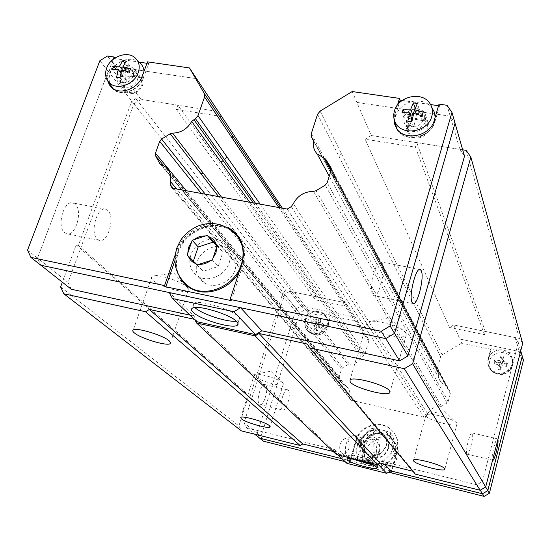 <?xml version="1.0" encoding="UTF-8"?>
<svg xmlns="http://www.w3.org/2000/svg" width="551" height="551" viewBox="0 0 551 551"><rect width="100%" height="100%" fill="white"/><g stroke="black" fill="none" stroke-linecap="round" stroke-linejoin="round"><path stroke-width="0.41" stroke-dasharray="2.75 2.07" d="M364.92 451.634L362.097 456.8L357.565 458.439C353.804 456.614 352.599 452.412 353.969 445.828C355.732 440.766 358.253 438.534 361.518 439.126L364.907 443.052L364.92 451.634M282.787 382.883C279.605 379.198 259.431 372.993 255.147 374.384L254.3 374.776L254.837 376.409C258.812 380.617 281.609 387.036 283.235 384.391L282.787 382.883M187.43 287.353C182.684 282.091 161.285 274.701 154.108 275.879L151.959 276.547C150.919 277.325 151.222 278.51 152.868 280.087C158.998 286.389 184.757 294.082 188.18 290.639L188.711 289.358L187.43 287.353M456.855 423.244C455.45 419.518 431.385 412.575 426.791 414.566L425.937 415.103L426.04 416.101C428.189 420.406 455.684 427.562 456.917 424.112L456.855 423.244M406.149 333.307C403.8 327.735 377.642 319.387 369.356 321.577L366.911 322.707L366.994 325.076C370.623 331.895 403.187 340.49 406.163 335.38L406.149 333.307M351.937 458.88L348.218 456.683L347.901 455.732C348.914 453.321 375.086 460.574 377.71 464.011L377.958 464.865C377.483 465.368 375.81 465.423 372.951 465.03M466.862 453.996C465.003 451.648 470.161 431.04 472.117 432.941L472.345 433.21C474.122 435.786 469.018 456.083 467.048 454.21L466.862 453.996M467.048 454.21L492.394 460.113C490.796 457.819 495.893 437.039 497.594 438.892L497.904 439.526M265.534 384.901L265.079 384.598C261.146 382.318 255.609 401.583 259.438 404.296L259.817 404.544C263.757 406.817 269.267 387.814 265.534 384.901M288.18 390.191L287.746 389.888C284.02 387.649 278.524 407.065 282.146 409.737L282.505 409.978C286.245 412.21 291.713 393.07 288.18 390.191M488.338 358.99C487.332 363.495 488.537 367.317 491.96 370.465C501.045 375.534 507.843 373.413 512.368 364.094L512.499 358.997L512.024 357.351L510.687 354.823L508.291 352.33C505.171 350.043 501.658 349.313 497.753 350.119C492.904 351.435 489.77 354.389 488.338 358.99M489.653 361.07C488.696 365.341 489.839 368.963 493.09 371.953C501.692 376.753 508.139 374.749 512.423 365.919L512.547 361.084C510.77 349.727 492.022 349.782 489.653 361.07M494.75 359.686L495.404 361.477L494.791 363.805L499.778 365.217L498.421 369.494L500.852 370.017L502.202 365.733L506.934 366.394L507.54 364.059L502.808 363.405L503.889 358.377L501.465 357.861L500.384 362.889L499.619 360.719L494.75 359.686L494.137 362.021L499.006 363.061L497.78 367.737L500.225 368.261L501.444 363.577L506.335 364.617L506.941 362.276L502.057 361.242L503.277 356.573L500.838 356.056L499.619 360.719M305.33 320.124C304.028 325.372 305.564 329.402 309.931 332.212C317.651 335.015 323.347 332.522 327.019 324.732C327.976 321.316 327.501 318.237 325.586 315.496L323.892 313.705C321.157 311.59 317.982 310.922 314.373 311.714C309.882 312.982 306.866 315.785 305.33 320.124M307.465 322.287C306.239 327.266 307.692 331.089 311.838 333.754C319.16 336.413 324.56 334.051 328.031 326.667C328.94 323.43 328.486 320.51 326.674 317.906C322.121 311.067 309.669 313.932 307.465 322.287M311.48 320.799L312.94 322.679L312.265 324.863L316.956 326.199L315.296 330.187L317.493 330.662L319.146 326.667L323.23 327.204L323.905 325.007L319.814 324.477L320.847 319.697L318.657 319.236L317.624 324.009L315.875 321.729L311.48 320.799L310.798 322.996L315.2 323.933L313.843 328.334L316.047 328.809L317.404 324.401L321.812 325.338L322.487 323.134L318.079 322.197L319.428 317.803L317.224 317.335L315.875 321.729M346.138 444.072C347.516 439.719 349.637 436.971 352.509 435.827L354.672 435.565C359.837 437.398 361.559 442.639 359.837 451.29C357.461 458.012 354.107 460.719 349.768 459.417L347.943 457.991C345.291 454.506 344.692 449.864 346.138 444.072M340.201 444.065L341.847 440.738L344.203 438.92C348.363 438.789 349.906 442.012 348.838 448.583C346.834 453.652 344.334 455.036 341.338 452.736C339.678 450.56 339.299 447.667 340.201 444.065M372.607 456.414L374.68 454.43L374.039 451.393L372.607 456.414L367.655 463.033L364.39 464.259L366.608 465.223L367.655 463.033M362.42 461.456L362.84 453.769L361.766 445.814L370.003 435.014L378.716 439.822L379.756 447.632L379.322 455.195L371.257 466.022L362.42 461.456L357.751 460.657L364.39 464.259M374.039 451.393L373.661 441.992L374.067 439.113L371.87 438.114L373.661 441.992M371.87 438.114L365.341 434.312L363.233 436.296L366.511 435.166M363.233 436.296L358.171 442.894L357.089 445.07L356.69 448.004L358.171 442.894M376.333 453.253C373.089 460.299 369.955 460.946 366.925 455.216L366.746 448.128L370.389 443.1C375.438 441.702 377.421 445.084 376.333 453.253M394.847 453.039C390.039 463.914 382.236 467.331 371.436 463.274C365.037 459.114 362.689 453.225 364.39 445.601C367.014 435.221 380.686 430.014 389.027 436.261C394.475 440.49 396.41 446.083 394.847 453.039M396.238 448.555L395.611 453.225L393.71 457.592L397.181 453.246L396.238 448.555L392.567 435.331L387.814 434.581L394.268 440.91M365.547 441.103L361.284 444.485L362.971 450.043L363.632 445.415L365.547 441.103L371.25 435.373L380.169 432.755L374.659 431.047L371.25 435.373M390.556 453.941L392.484 449.526L393.125 444.802L394.86 450.47L390.556 453.941L384.722 459.83L381.216 464.217L375.582 462.475L384.722 459.83M359.445 446.331L358.625 441.654L362.055 437.28L360.12 441.647L359.445 446.331L361.339 454.058L367.806 460.546L363.061 459.706L361.339 454.058M194.889 307.548L194.655 307.32C192.836 305.523 192.602 304.186 193.966 303.319C198.773 299.317 232.432 309.49 238.418 316.756C239.905 318.361 240.078 319.566 238.927 320.365L236.262 321.157M97.362 239.189L99.118 240.257C107.707 243.866 115.496 217.184 107.851 210.53L105.751 209.249C97.176 205.86 89.524 233.025 97.362 239.189M64.577 232.591L66.409 233.665C75.391 237.336 83.215 210.943 75.184 204.256L72.98 202.968C64.012 199.531 56.347 226.399 64.577 232.591M382.098 263.151C386.12 269.542 378.689 298.594 373.764 295.577L372.786 294.606C368.571 288.786 375.996 259.135 380.934 261.973L382.098 263.151M179.44 276.568C175.886 269.046 175.528 261.002 178.366 252.441C185.164 230.594 214.842 218.678 231.861 231.172L237.481 236.289M242.647 245.96C244.458 252.144 244.3 258.564 242.171 265.217L239.044 272.187M144.025 71.244L142.998 78.235C138.969 90.557 120.621 96.838 112.859 88.628L112.321 88.084M109.553 83.201L109.008 78.366L110.104 73.297C112.865 66.747 117.749 62.332 124.746 60.059L138.935 61.981C134.947 59.239 130.222 58.599 124.746 60.059L115.338 58.688L109.828 73.255L108.519 71.596L113.162 59.322M435.173 117.26L434.47 122.005C430.565 138.211 403.69 142.902 396.816 128.741M394.853 121.378L395.604 116.165C398.118 108.981 403.325 104.173 411.232 101.742L428.265 104.222L432.005 107.762L429.429 102.775M371.264 135.512L416.776 142.64L415.44 147.151L365.182 139.21L371.264 135.512L356.862 102.403L450.174 116.206L455.023 123.224L394.516 333.327L385.755 338.583L240.511 307.713M356.862 102.403L450.215 116.178L455.064 123.204M169.35 292.574L40.857 265.203L37.551 258.082L108.244 71.334L115.703 66.733L196.617 78.703M40.822 265.224L37.509 258.109L108.23 71.299L115.689 66.699L196.597 78.669M402.223 100.434L411.232 101.742C417.603 100.165 423.278 100.991 428.265 104.222L430.6 104.559M415.447 108.003L419.042 108.533L416.866 115.848L424.814 117.032L423.726 120.71L415.771 119.512L413.581 126.868L409.613 126.269L410.95 121.792M411.811 118.92L403.911 117.735L405.006 114.078L410.364 114.877M419.042 108.533L417.327 103.478M413.581 126.868L411.811 121.943M409.613 126.269L407.816 121.337M415.771 119.512L413.643 113.458M416.274 114.14L416.866 115.848M424.814 117.032L423.14 112.025M403.911 117.735L402.072 112.755M405.006 114.078L404.53 112.769M423.726 120.71L422.038 115.731M394.53 120.511L395.281 116.116L399.275 102.927M434.257 120.366L434.801 122.053C430.985 137.84 405.233 143.267 397.257 130.112L395.287 126.103M434.801 122.053L439.546 105.861L439.016 104.139M438.555 105.723L439.546 105.861M125.118 69.564L126.634 65.528L129.981 66.017L127.495 72.677L134.217 73.682L132.977 77.023L126.248 76.01L123.748 82.705L120.394 82.195L122.894 75.508L116.213 74.502L117.459 71.182L119.815 71.534M121.261 71.747L124.147 72.174L124.643 70.838M126.634 65.528L124.919 63.255M129.981 66.017L126.248 61.051M123.748 82.705L119.953 77.843M120.394 82.195L116.571 77.333M126.248 76.01L121.661 70.046M126.482 71.348L127.495 72.677M120.979 73.028L122.894 75.508M124.147 72.174L122.721 70.321M134.217 73.682L130.504 68.751M116.213 74.502L112.376 69.605M117.459 71.182L116.185 69.536M132.977 77.023L129.244 72.119M142.041 76.617L143.281 78.276C139.334 90.268 121.861 96.886 113.52 89.62L110.909 86.81M109.057 82.54L108.74 77.98L109.828 73.255M143.281 78.276L148.722 63.544L147.496 61.857M146.965 63.289L148.722 63.544M393.924 118.1L397.505 104.972M107.755 80.983L107.417 76.375L108.519 71.596M175.197 254.858L176.527 251.015C182.243 233.445 202.775 220.979 220.001 224.663M114.87 58.082L115.338 58.688M115.689 66.699L107.431 56.044M450.215 116.178L447.026 105.303M356.903 102.376L352.185 91.542M217.356 245.188L223.045 251.876L217.053 246.07M212.369 260.01L218.141 266.519L223.045 251.876M187.168 254.955L203.174 271.319L218.141 266.519M193.38 261.105L193.249 261.484M197.203 264.886L203.174 271.319M174.881 260.63L177.759 252.317C184.695 230.036 214.98 217.893 232.315 230.662M231.2 300.605L242.798 265.348L241.724 264.053M237.86 235.663C244.548 244.065 246.194 253.956 242.798 265.348M37.509 258.109L27.55 250.161M108.23 71.299L99.855 60.72M221.344 116.495L176.32 109.387L177.815 105.213L218.485 111.584M345.629 302.802L316.35 296.803L315.413 299.834L347.812 306.508L345.629 302.802L357.998 321.412L368.419 339.058L368.681 341.372L365.113 353.522L363.598 355.457L361.284 357.131C358.784 361.973 354.858 364.328 349.486 364.204L347.991 364.555L342.681 367.737L341.544 369.191L339.264 376.843L339.444 378.606L342.336 383.696L345.994 386.051C349.072 388.551 350.36 391.844 349.864 395.928L349.933 398.063L351.214 400.315L424.091 417.245L426.502 415.805L427.741 413.925C430.241 408.911 434.298 406.493 439.918 406.672L441.475 406.314L447.013 403.015L448.17 401.507L450.319 393.572L450.071 391.754L446.647 386.223L441.289 382.621C439.181 380.176 438.314 377.339 438.686 374.115L313.436 140.34M334.498 179.598L313.485 141.008M427.741 413.925L293.359 203.622M349.864 395.928L176.671 188.993M341.999 458.721L344.74 459.403L334.361 449.533L336.62 453.638L377.724 463.846L381.981 461.311L476.877 484.784L482.4 481.512L518.312 342.508L515.075 337.549L453.714 324.966L449.547 327.459L484.481 334.657L485.341 331.433L416.776 142.64L459.906 149.397L450.174 116.206M71.265 289.234L68.035 282.415L133.955 103.822L141.056 99.456L177.821 105.186L316.357 296.782L285.914 290.535L283.062 292.264L131.772 101.122L78.414 245.388L76.169 244.926L62.366 282.195M141.056 99.456L115.703 66.733M196.989 321.736L194.007 316.012L169.336 292.54M194.007 316.012L190.005 315.138M68.035 282.415L37.551 258.082M133.955 103.822L108.244 71.334M459.906 149.397L464.521 156.14M344.74 459.403L390.776 470.905M355.216 317.231L301.004 305.922L296.197 308.822L257.221 433.375L259.735 438.197M355.202 317.204L300.991 305.901L296.183 308.801L257.193 433.396L259.679 438.155M342.033 458.749L344.754 459.424L346.93 463.377M522.272 356.228L519.138 351.421L459.837 339.051L453.714 324.966M522.245 356.132L519.166 351.407L459.837 339.051M367.841 431.474L372.132 428.086L376.87 428.816L367.841 431.474L362.055 437.28M390.204 432.397L391.134 437.067L384.612 430.662L390.204 432.397L392.567 435.331M394.86 450.47L397.181 453.246M393.125 444.802L391.134 437.067M372.132 428.086L374.659 431.047M358.625 441.654L361.284 444.485M364.858 457.681L365.692 462.379L371.25 464.094L364.858 457.681L362.971 450.043M378.93 466.008L383.682 466.855L387.952 463.398L378.93 466.008L371.25 464.094M381.216 464.217L383.682 466.855M387.952 463.398L393.71 457.592M384.612 430.662L376.87 428.816M387.814 434.581L380.169 432.755M367.806 460.546L375.582 462.475M363.061 459.706L365.692 462.379M371.264 466.022L366.608 465.223M379.322 455.195L374.68 454.43M378.716 439.822L374.067 439.113M370.003 435.014L365.334 434.312M361.773 445.814L357.089 445.07M356.69 448.004L357.096 457.564L357.751 460.657M358.949 461.462L357.096 457.564M319.428 317.803L320.847 319.697M317.224 317.335L318.657 319.236M313.843 328.334L315.296 330.187M316.047 328.809L317.493 330.662M315.2 323.933L316.956 326.199M319.146 326.667L317.404 324.401M318.079 322.197L319.814 324.477M317.624 324.009L312.94 322.679M321.812 325.338L323.23 327.204M322.487 323.134L323.905 325.007M310.798 322.996L312.265 324.863M323.892 313.705L308.147 310.406L308.65 311.067L305.66 320.73C304.462 325.214 305.495 328.947 308.753 331.929C316.887 336.324 323.203 334.147 327.687 325.414L330.648 315.675L330.173 315.02L323.892 313.705M503.277 356.573L503.889 358.377M500.838 356.056L501.465 357.861M497.78 367.737L498.421 369.494M500.225 368.261L500.852 370.017M499.006 363.061L499.778 365.217M502.202 365.733L501.444 363.577M502.057 361.242L502.808 363.405M500.384 362.889L495.404 361.477M506.335 364.617L506.934 366.394M506.941 362.276L507.54 364.059M494.137 362.021L494.791 363.805M508.291 352.33L490.858 348.673L491.086 349.306L488.372 359.562C487.566 362.833 488.055 365.885 489.846 368.722C494.998 377.504 510.667 374.832 512.767 364.748L515.247 353.783L508.291 352.33M305.66 320.73L305.151 320.083L308.147 310.406M305.151 320.083C303.945 324.58 304.978 328.313 308.25 331.296C316.391 335.697 322.714 333.52 327.204 324.773L330.173 315.02M308.65 311.067L304.29 310.151L299.524 313.023L261.036 436.461L263.536 441.234M300.991 305.901L304.29 310.151M357.998 321.412L330.648 315.675M488.372 359.562L488.138 358.949C487.332 362.227 487.821 365.285 489.612 368.123C494.77 376.918 510.467 374.239 512.575 364.142L515.247 353.783M488.138 358.949L490.858 348.673M491.086 349.306L461.648 343.135L459.865 339.037M519.166 351.407L520.351 355.436L515.44 354.41M390.79 472.724L396.975 450.615C399.076 441.344 396.541 433.851 389.385 428.12C378.124 419.407 359.335 426.405 355.726 440.58L356.173 441.055L349.871 462.819L349.403 462.379L355.726 440.58M391.189 473.151L397.361 451.083C399.454 441.826 396.934 434.34 389.784 428.623C378.537 419.917 359.782 426.901 356.173 441.055M349.403 462.379L388.627 472.179M345.078 461.621L349.871 462.819M438.038 372.559L437.15 369.239L440.58 356.793L442.102 354.823L461.648 343.135M523.45 360.209L520.351 355.436M257.193 433.396L261.036 436.461M296.183 308.801L299.524 313.023M316.357 296.782L289.702 291.334L301.004 305.922M515.075 337.549L519.138 351.421M336.62 453.638L337.97 454.906M381.981 461.311L384.701 464.266M377.724 463.846L378.172 464.314M476.877 484.784L480.258 490.204M289.702 291.334L284.729 294.337L244.031 422.858L257.221 433.375M284.729 294.337L296.197 308.822M244.031 422.858L246.607 427.824L254.672 434.202M246.607 427.824L334.361 449.533M482.4 481.512L485.658 487.008M518.312 342.508L520.723 350.849M282.367 208.182L347.812 306.508M253.315 202.906L362.634 356.036M249.851 202.279L361.284 357.131M351.214 400.315L172.174 188.173M424.091 417.245L287.243 209.063M335.401 181.816L438.686 374.115M449.547 327.459L365.182 139.21M522.644 343.383L519.393 338.417L485.341 331.433M415.302 474.135L413.767 471.47L412.892 471.257M333.141 451.476L334.946 451.923L336.365 454.506M60.61 286.94L238.893 425.937L241.462 430.916M238.893 425.937L248.398 396.024L250.023 396.41L283.062 292.264M484.481 334.657L415.44 147.151M176.32 109.387L315.413 299.834M177.821 105.186L135.849 98.615L285.914 290.535M462.695 149.803L416.783 142.613M466.194 150.347L519.393 338.417M135.849 98.615L131.772 101.122M194.441 319.325L194.889 319.745M334.946 451.923L194.696 319.38M248.398 396.024L76.169 244.926M307.492 344.093L413.767 471.47M250.023 396.41L78.414 245.388M362.09 440.118C360.76 446 362.551 450.573 367.455 453.824C375.906 457.075 382.043 454.43 385.858 445.883C387.105 440.394 385.562 436.006 381.23 432.714C372.614 428.781 366.236 431.247 362.09 440.118M388.056 448.445C384.274 456.917 378.193 459.541 369.811 456.304C364.948 453.08 363.171 448.548 364.48 442.708C368.585 433.912 374.907 431.474 383.455 435.38C387.752 438.644 389.281 443.004 388.056 448.445M386.258 445.979C382.318 454.809 375.989 457.544 367.248 454.189C362.172 450.835 360.326 446.11 361.697 440.022C365.981 430.848 372.579 428.306 381.485 432.383C385.955 435.786 387.546 440.318 386.258 445.979M388.448 448.542C384.55 457.289 378.268 460.002 369.611 456.676C364.576 453.342 362.737 448.652 364.094 442.611C368.337 433.52 374.873 430.999 383.71 435.049C388.138 438.424 389.722 442.921 388.448 448.542M120.703 77.794C123.727 72.029 128.121 69.86 133.886 71.272L135.691 72.374C137.867 74.419 138.425 77.064 137.357 80.308C133.473 87.01 128.514 88.869 122.48 85.873L121.117 84.324L120.276 82.189L120.703 77.794M125.008 83.318C128.934 76.617 133.893 74.826 139.878 77.953C142.048 79.991 142.606 82.622 141.545 85.839C137.702 92.492 132.784 94.331 126.792 91.349C124.505 89.296 123.913 86.617 125.008 83.318M133.135 76.754C129.141 82.87 124.815 83.945 120.166 79.971L119.836 74.757C122.253 70.149 125.773 68.407 130.38 69.536C133.232 70.976 134.155 73.386 133.135 76.754M124.189 83.194C122.983 86.824 123.638 89.772 126.151 92.038C132.743 95.302 138.149 93.277 142.378 85.97C143.535 82.43 142.929 79.537 140.553 77.298C133.962 73.855 128.507 75.818 124.189 83.194M117.301 74.378C116.068 78.049 116.722 81.031 119.264 83.304C125.931 86.597 131.407 84.537 135.698 77.14C136.882 73.558 136.269 70.638 133.872 68.379C127.212 64.915 121.688 66.912 117.301 74.378M407.396 126.386L407.065 130.277L408.394 133.838C412.63 141.139 426.736 138.287 428.83 129.657L429.167 125.986L428.031 122.597C424.022 114.932 409.558 117.618 407.396 126.386M404.097 117.439L403.759 121.378L405.095 124.981C409.393 132.364 423.698 129.444 425.833 120.703L426.178 116.991L425.028 113.561C420.964 105.813 406.301 108.568 404.097 117.439M425.964 123.899C424.036 131.813 411.08 134.437 407.21 127.742L405.963 124.12L406.307 120.931C409.848 113.892 415.24 111.798 422.486 114.656L425.227 117.418L425.964 123.899M422.81 120.249C420.881 128.183 407.051 128.314 406.817 120.442L407.086 117.893C409.923 112.259 414.242 110.586 420.034 112.865C422.645 114.663 423.567 117.129 422.81 120.249M408.36 126.53C410.33 118.568 423.457 116.116 427.121 123.073L427.851 129.506C425.944 137.357 413.105 139.947 409.262 133.287L408.064 130.057L408.36 126.53M197.244 261.849C194.627 271.244 197.155 278.372 204.82 283.242C215.11 289.289 231.461 281.912 235.153 269.501C237.564 260.726 235.394 253.873 228.658 248.956C218.485 241.868 201.177 249.004 197.244 261.849M190.873 254.948C188.208 264.459 190.749 271.677 198.505 276.595C208.925 282.704 225.511 275.211 229.278 262.634C231.73 253.742 229.553 246.814 222.728 241.841C212.431 234.678 194.889 241.937 190.873 254.948M378.089 454.196C374.343 468.942 360.409 461.828 364.934 447.157C368.915 432.273 382.566 439.905 378.089 454.196M370.389 443.1C376.822 436.358 383.951 435.2 391.782 439.615C397.168 443.81 399.089 449.34 397.54 456.221C392.801 466.979 385.087 470.354 374.398 466.339C370.162 463.825 367.669 460.119 366.925 455.216M190.866 288.049C177.429 279.922 172.993 267.765 177.553 251.58C184.371 229.698 214.098 217.762 231.138 230.27L231.861 231.172M395.281 116.116L394.633 114.436M176.527 251.015L177.759 252.317M320.117 111.109L341.413 153.66L339.037 156.608L317.555 114.257M311.301 133.631L333.314 174.839L333.692 178.283L313.478 140.622M331.275 169.508L347.199 199.414L345.436 198.064L330.91 170.886M450.071 391.754L331.013 167.752M450.319 393.572L331.13 170.19M448.17 401.507L327.184 182.705M447.013 403.015L325.221 185.15M316.054 190.715L338.128 228.658L335.752 229.271L313.505 191.383M426.502 415.805L291.238 206.646M349.933 398.063L173.372 188.394M160.355 164.212L192.134 202.479L192.912 202.878L161.326 164.728M339.444 378.606L163.812 165.81M339.264 376.843L186.328 190.742M327.204 324.773L327.687 325.414M512.575 364.142L512.767 364.748M397.361 451.083L396.975 450.615M280.762 207.885L368.419 339.058M278.806 207.534L368.681 341.372M260.168 204.152L365.113 353.522M255.533 203.305L363.598 355.457M221.585 197.148L349.486 364.204M218.595 196.604L347.991 364.555M205.261 194.179L342.681 367.737M201.287 193.456L341.544 369.191M191.342 201.576L342.336 383.696M192.912 202.878L343.445 384.639M335.752 229.271L439.918 406.672M338.128 228.658L441.475 406.314M347.199 199.414L446.889 386.547M345.436 198.064L445.69 385.576M333.692 178.283L437.473 371.629M333.314 174.839L437.15 369.239M339.037 156.608L440.58 356.793M341.413 153.66L442.102 354.823M357.565 458.439L357.764 458.349C358.894 458.997 355.271 457.13 357.385 445.814C360.54 439.684 361.986 437.425 361.718 439.044L361.518 439.126M254.3 374.776L240.739 417.438M283.379 383.765L271.457 371.03L255.147 374.384M151.959 276.547L133.294 329.925M188.711 289.358L173.751 273L154.108 275.879M425.937 415.103L413.512 460.216M456.896 423.32L443.858 410.536L426.791 414.566M366.911 322.707L350.002 379.983M406.252 333.5L389.805 317.658L369.356 321.577M347.901 455.732L346.951 458.997M472.117 432.941L497.594 438.892M265.079 384.598L287.746 389.888M493.09 371.953L491.96 370.465M311.838 333.754L309.931 332.212M344.203 438.92L352.509 435.827M362.097 456.8C358.543 460.078 354.431 460.953 349.768 459.417M371.436 463.274L374.398 466.339C385.204 470.823 392.987 467.737 397.746 457.075C399.365 450.022 397.374 444.202 391.782 439.615L389.027 436.261M238.927 320.365L237.956 323.354M99.118 240.257L66.409 233.665M412.974 303.47L373.764 295.577M134.341 57.194L137.22 60.19M397.257 130.112L396.617 128.459M113.52 89.62L112.204 87.995M419.841 269.432L380.934 261.973M105.751 209.249L72.98 202.968M193.966 303.319L192.306 308.236M438.135 372.655L313.395 140.14M441.289 382.621L329.243 176.175M446.647 386.223L331.254 169.674M345.994 386.051L165.204 166.684M342.908 384.343L160.499 164.315M354.672 435.565C359.527 436.089 362.937 438.582 364.907 443.052M341.338 452.736L347.943 457.991M326.674 317.906L325.586 315.496M512.547 361.084L512.499 358.997M489.612 368.123L489.846 368.722M308.25 331.296L308.753 331.929M389.385 428.12L389.784 428.623M259.817 404.544L282.505 409.978M377.958 464.865L377.111 467.854M406.163 335.38L390.087 391.754M456.917 424.112L444.877 469.087M188.18 290.639L170.569 342.467M283.235 384.391L270.148 426.557M367.455 453.824L369.811 456.304M367.248 454.189L369.611 456.676M381.485 432.383L383.71 435.049M381.23 432.714L383.455 435.38M135.691 72.374L139.878 77.953M120.166 79.971L121.117 84.324M126.151 92.038L119.264 83.304M140.553 77.298L133.872 68.379M130.38 69.536L133.886 71.272M122.48 85.873L126.792 91.349M408.394 133.838L405.095 124.981M406.817 120.442L405.963 124.12M425.227 117.418L427.121 123.073M407.21 127.742L409.262 133.287M420.034 112.865L422.486 114.656M428.031 122.597L425.028 113.561M204.82 283.242L198.505 276.595M228.658 248.956L222.728 241.841"/><path stroke-width="0.83" d="M241.366 418.822L240.739 417.438C242.192 415.309 265.72 422.073 269.487 425.709L270.011 426.984C268.537 429.098 245.546 422.541 241.366 418.822M134.41 332.949C132.681 331.537 132.309 330.531 133.294 329.925C136.579 327.239 163.385 335.394 169.219 340.855L170.59 342.529L170.169 343.645C166.967 346.352 140.891 338.548 134.41 332.949M413.67 461.049L413.512 460.216C414.517 457.406 442.859 465.058 444.698 468.66L444.802 469.383C443.734 472.186 416.019 464.748 413.67 461.049M350.202 381.967L350.002 379.983C352.764 375.885 386.561 385.197 389.709 390.941L389.826 392.677C387.112 396.796 354.19 387.87 350.202 381.967M347.275 459.94L346.951 458.997C347.95 456.634 374.136 463.908 376.781 467.303L377.029 468.143C375.975 470.492 350.374 463.419 347.275 459.94M236.262 321.157C227.329 322.487 201.363 313.967 194.889 307.548M236.813 321.688C238.301 323.279 238.48 324.463 237.343 325.248C232.756 329.216 200.061 319.573 193.022 312.183C191.19 310.399 190.949 309.083 192.306 308.236C197.086 304.317 230.786 314.504 236.813 321.688M421.233 270.658C424.69 277.008 417.321 306.39 412.974 303.47L412.12 302.52C408.477 296.762 415.853 266.746 420.22 269.501L421.233 270.658M237.481 236.289L242.647 245.96M207.231 235.38L217.356 245.188L212.369 260.01L197.203 264.886L187.168 254.955L192.209 240.264L207.231 235.38L213.023 242.165L198.195 246.972L193.38 261.105M112.321 88.084L109.553 83.201M138.211 72.766C134.327 84.578 116.729 90.626 109.291 82.767C105.516 78.848 104.642 73.951 106.667 68.076C110.427 57.07 126.289 50.795 134.341 57.194C139.052 61.009 140.34 66.203 138.211 72.766M122.921 66.685L130.504 68.751L129.244 72.119L121.661 70.046L119.953 77.843L116.571 77.333L118.279 69.543L112.376 69.605L112.983 67.904L113.637 66.258L119.539 66.189L122.88 60.562L126.248 61.051L122.921 66.685L126.482 71.348M396.816 128.741L394.853 121.378M431.777 116.433C427.948 132.323 401.369 136.51 395.294 122.336C393.552 118.74 393.269 114.925 394.454 110.882C398.104 96.508 421.322 91.039 429.429 102.775C432.377 106.804 433.162 111.357 431.777 116.433M414.751 109.759L423.14 112.025L422.038 115.731L413.643 113.458L411.811 121.943L407.816 121.337L409.648 112.859L402.072 112.755L403.18 109.077L410.75 109.167L413.34 102.892L417.327 103.478L414.751 109.759L416.274 114.14M393.924 118.1L394.378 123.541L396.617 128.459C404.606 141.641 430.427 136.193 434.257 120.366L439.016 104.139L447.026 105.303L451.951 112.411L455.064 123.204L394.537 333.369L385.776 338.624L40.822 265.224L30.884 257.372L27.55 250.161L99.855 60.72L107.431 56.044L114.043 57.001L114.87 58.082M397.505 104.972L399.496 98.409L352.185 91.542L320.117 111.109L317.555 114.257L311.301 133.631L311.68 137.282L313.485 141.008C312.686 146.008 313.912 150.313 317.169 153.929L325.6 159.074L330.82 167.387L331.13 170.19L327.184 182.705L325.221 185.15L316.054 190.715L313.505 191.383C304.428 191.528 297.712 195.605 293.359 203.622L291.238 206.646L287.243 209.063L172.174 188.173L170.355 184.805L170.431 181.534C171.561 175.225 169.818 170.273 165.204 166.684L160.499 164.315L159.659 163.371L155.582 155.837L155.451 153.164L159.694 141.345L161.608 139.045L170.197 133.783L172.573 133.122C180.983 132.881 187.347 128.982 191.665 121.427L195.447 118.706L197.981 115.641L204.559 96.969L204.325 93.512L189.468 67.938L282.367 208.182M410.364 114.877L412.906 115.255L415.089 107.948L415.447 108.003M410.95 121.792L411.811 118.92L409.648 112.859M415.089 107.948L413.34 102.892M412.906 115.255L410.75 109.167M404.53 112.769L403.18 109.077M432.005 107.762L434.374 112.225L435.173 117.26M399.275 102.927L400.129 100.13L402.223 100.434M395.287 126.103L394.53 120.511M430.6 104.559L438.555 105.723M124.643 70.838L125.118 69.564M119.815 71.534L121.261 71.747M124.919 63.255L122.88 60.562M118.279 69.543L120.979 73.028M122.721 70.321L119.539 66.189M116.185 69.536L113.637 66.258M146.965 63.289L139.169 62.16C142.041 64.419 143.659 67.449 144.025 71.244M110.909 86.81L109.057 82.54M399.496 98.409L400.129 100.13M107.755 80.983L109.394 84.882L112.204 87.995C120.559 95.268 138.081 88.628 142.041 76.617L147.496 61.857L189.468 67.938M113.162 59.322L114.043 57.001M220.001 224.663L231.227 229.292C242.275 237.729 245.774 249.314 241.724 264.053L230.084 299.407L231.2 300.605L165.844 286.795L164.57 285.583L30.884 257.372M164.57 285.583L175.197 254.858M451.951 112.411L390.129 325.93L381.202 331.289L230.084 299.407M192.209 240.264L198.195 246.972M217.053 246.07L213.023 242.165M239.044 272.187C229.836 289 206.804 297.023 191.665 288.855C186.224 286.045 182.147 281.947 179.44 276.568M165.844 286.795L174.881 260.63M455.043 123.286L464.521 156.14L407.912 355.925L399.647 360.871L381.202 331.289M231.227 229.292L237.86 235.663M407.912 355.925L390.129 325.93M313.436 140.34L312.541 138.666M176.671 188.993L170.431 181.534M249.851 202.279L191.665 121.427M221.02 162.214L223.093 160.568L193.883 119.663M240.587 307.733L261.835 330.807L255.547 334.602L233.906 311.708L172.422 298.525L169.35 292.574M240.511 307.713L233.906 311.708M255.547 334.602L196.989 321.736L172.422 298.525M190.005 315.138L71.265 289.234L40.912 265.245M399.647 360.871L261.835 330.807M254.672 434.202L259.735 438.197L341.999 458.721M259.679 438.155L342.033 458.749M378.172 464.314L386.692 473.33L390.804 470.891L482.469 493.751L487.793 490.604L522.272 356.228L520.723 350.849M390.776 470.905L482.49 493.779L487.807 490.631L522.245 356.132M388.627 472.179L484.109 496.389L489.371 493.276L523.45 360.209L522.3 356.215M482.49 493.779L484.109 496.389M259.714 438.217L263.536 441.234L345.078 461.621M487.807 490.631L489.371 493.276M497.904 439.526C498.992 443.252 494.157 462.075 492.56 460.319L492.553 460.319M372.951 465.03L351.937 458.88M337.97 454.906L346.93 463.377L386.692 473.33M384.701 464.266L390.804 470.891M480.258 490.204L482.469 493.751M485.658 487.008L487.793 490.604M223.093 160.568L253.315 202.906M194.889 319.745L196.569 322.989L255.141 335.876L259.094 333.493L307.492 344.093L309.614 347.86L415.302 474.135L480.162 490.259L485.693 486.988L522.644 343.383L470.843 157.111L466.194 150.347L462.695 149.803M412.892 471.257L380.149 463.136L377.476 464.734L336.365 454.506L196.569 322.989M333.141 451.476L302.774 443.948L300.164 445.511L145.54 311.756L149.349 309.442L194.441 319.325M62.366 282.195L60.61 286.94L63.813 293.773L241.462 430.916L300.164 445.511M63.813 293.773L145.54 311.756M309.614 347.86L404.324 368.702L412.623 363.736L470.843 157.111M255.141 335.876L377.476 464.734M259.094 333.493L380.149 463.136M149.349 309.442L302.774 443.948M404.324 368.702L480.162 490.259M412.623 363.736L485.693 486.988M190.866 288.049C176.444 277.628 171.85 264.081 177.071 247.406L180.645 240.291C184.661 234.196 190.508 229.402 198.195 225.924C209.959 221.647 220.944 223.1 231.138 230.27C241.992 238.542 245.436 249.906 241.455 264.37C235.325 285.046 208.257 297.636 190.866 288.049L191.665 288.855M216.729 247.02L216.006 252.806L212.982 258.15M210.475 260.609C206.976 263.316 203.174 264.535 199.076 264.273M195.942 263.64C192.216 262.317 189.702 259.831 188.401 256.181M187.788 253.116L188.559 247.365L191.576 242.075M208.478 236.586C212.197 237.86 214.738 240.319 216.088 243.955M194.069 239.651C197.527 236.971 201.287 235.752 205.351 235.98M313.478 140.622L311.68 137.282M330.91 170.886L324.098 158.151M331.275 169.508L325.972 159.563M331.013 167.752L330.82 167.387M173.372 188.394L170.355 184.805M160.355 164.212L159.659 163.371M163.812 165.81L155.582 155.837M186.328 190.742L155.451 153.164M201.287 193.456L159.694 141.345M205.261 194.179L161.608 139.045M170.197 133.783L200.957 173.71L203.181 173.11L172.573 133.122M195.447 118.706L224.546 159.68L226.902 156.808L197.981 115.641M204.559 96.969L232.921 139.203L232.667 135.925L204.325 93.512M232.667 135.925L280.762 207.885M232.921 139.203L278.806 207.534M226.902 156.808L260.168 204.152M224.546 159.68L255.533 203.305M203.181 173.11L221.585 197.148M200.957 173.71L218.595 196.604M237.956 323.354L237.343 325.248M109.291 82.767L112.693 88.36M395.294 122.336L396.486 128.107M137.22 60.19L138.935 61.981M420.22 269.501L419.841 269.432M313.395 140.14L312.686 138.811M329.243 176.175L317.169 153.929M331.254 169.674L325.6 159.074M390.087 391.754L389.826 392.677M170.569 342.467L170.169 343.645M270.148 426.557L270.011 426.984"/></g></svg>
